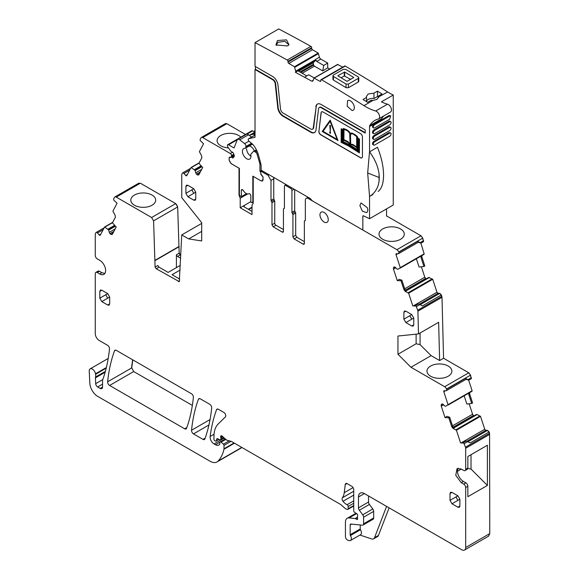 <?xml version="1.0" encoding="UTF-8"?>
<svg xmlns="http://www.w3.org/2000/svg" width="579" height="579" viewBox="0 0 579 579"><rect width="100%" height="100%" fill="white"/><g stroke="black" fill="none" stroke-linecap="round" stroke-linejoin="round"><path stroke-width="0.87" d="M187.357 174.511L185.721 175.451L183.934 173.454A1.672 0.97 -120 0 0 182.595 172.955A1.672 0.97 -120 0 0 182.356 173.208L181.936 174.018A2.794 1.614 -120 0 0 181.748 174.872L181.748 197.634L201.695 222.712L201.695 240.951L188.674 238.91L181.748 234.915L179.287 281.655L156.236 268.743L155.092 267.085L153.587 220.845L151.611 217.516L116.27 197.106L140.357 183.203L175.698 203.605L177.673 206.942L179.179 253.175L180.822 255.122M134.444 195.058A12.448 7.187 180 0 1 148.058 193.516A12.448 7.187 180 0 1 155.693 200.204A12.448 7.187 180 0 1 152.053 205.227A12.448 7.187 180 0 1 138.526 206.797A12.448 7.187 180 0 1 130.796 200.204A12.448 7.187 180 0 1 134.444 195.058M431.116 355.629L439.62 360.536L438.636 322.286L418.494 333.917L397.954 336.03L397.954 354.268L416.12 343.781L420.072 344.606L431.116 355.629L410.974 367.252L444.679 386.714A2.794 1.614 -120 0 1 446.467 389.066L446.547 389.305A1.672 0.97 -120 0 1 446.308 390.709A1.672 0.97 -120 0 1 445.975 390.789L444.187 390.724A1.115 0.644 -120 0 0 443.963 390.774A1.115 0.644 -120 0 0 443.804 391.708L448.045 404.67L445.707 406.248L444.947 406.147L443.326 404.533A1.954 1.129 -120 0 0 442.269 403.976L441.249 404.931A1.954 1.129 -120 0 0 441.299 406.183L445.041 417.618L448.797 417.763L451.75 426.766L452.64 426.253L453.806 428.127L453.169 428.496L451.75 426.766M418.494 333.917L417.908 311.184A2.794 1.614 -120 0 0 417.727 310.185L415.794 305.517L415.273 306.002L412.791 305.9L408.629 293.198L405.387 291.469L403.968 289.739L404.851 289.225L406.017 291.107L405.387 291.469M424.074 254.319L400.183 268.113L400.263 267.643L424.154 253.848L424.089 254.311L397.976 269.213L397.165 269.119L395.544 267.512A1.954 1.129 -120 0 0 394.487 266.955L394.364 266.948A1.954 1.129 -120 0 0 393.973 267.042A1.954 1.129 -120 0 0 393.648 267.433L393.467 267.911A1.954 1.129 -120 0 0 393.517 269.155L397.259 280.591L401.015 280.735L403.968 289.739M400.263 267.643L396.022 254.688A1.115 0.644 -120 0 1 396.174 253.747A1.115 0.644 -120 0 1 396.405 253.696L398.193 253.761A1.672 0.97 -120 0 0 398.526 253.689A1.672 0.97 -120 0 0 398.765 252.278L398.685 252.039A2.794 1.614 -120 0 0 396.897 249.687L308.317 198.546A4.191 2.417 -120 0 0 306.219 198.336A4.191 2.417 -120 0 0 305.35 200.254L305.35 220.223A1.115 0.644 -120 0 1 305.119 220.737A1.115 0.644 -120 0 1 304.858 220.787A1.115 0.644 -120 0 0 304.597 220.831A1.115 0.644 -120 0 0 304.366 221.344L304.366 243.462L303.179 244.143A1.672 0.97 -120 0 0 304.018 244.229A1.672 0.97 -120 0 0 304.366 243.462M294.689 189.543L294.689 210.742L291.925 212.341A1.115 0.644 -120 0 0 292.417 213.47L292.916 214.599L292.916 236.847L294.096 238.903L303.179 244.143M291.925 212.341L291.925 190.455A1.672 0.97 -120 0 0 290.738 188.399L285.606 185.439L286.598 184.867M284.419 208.006L283.927 208.57L284.419 208.006L284.419 186.12L284.767 185.352L285.606 185.439M284.369 208.317L283.927 208.57A1.115 0.644 -120 0 0 283.667 208.614A1.115 0.644 -120 0 0 283.435 209.128L283.435 231.376L282.248 232.063A1.672 0.97 -120 0 0 283.088 232.143A1.672 0.97 -120 0 0 283.435 231.376M262.902 171.189L261.911 171.753L268.034 175.292L270.994 180.424L270.994 200.392L271.985 202.65L271.985 224.768L273.165 226.816L282.248 232.063M261.911 171.753A1.672 0.97 -120 0 0 261.078 171.673A1.672 0.97 -120 0 0 260.731 172.441L260.731 173.15A1.672 0.97 -120 0 0 261.078 174.315L262.504 176.096A1.672 0.97 -120 0 1 263.098 177.623L262.519 181.082L261.411 180.778M232.686 152.168L230.333 153.522A1.672 0.97 -120 0 1 231.506 155.57L231.506 156.279A1.672 0.97 -120 0 1 231.159 157.047L229.733 157.17A1.672 0.97 -120 0 0 229.487 157.249A1.672 0.97 -120 0 0 229.139 158.016L229.139 160.195L231.108 163.618L239.011 168.178L239.011 195.101L240.213 198.199L240.213 207.789L252.017 214.606L252.017 205.024L253.226 203.309L253.226 176.385L261.122 180.945M230.333 153.522L202.751 137.599A2.794 1.614 -120 0 0 201.354 137.462A2.794 1.614 -120 0 0 200.964 137.882L200.131 139.459L200.211 140.552L203.547 143.766L199.386 151.669L201.564 155.708L201.876 157.727L198.93 163.329L202.686 167.519L198.937 174.634A1.954 1.129 -120 0 1 198.662 174.923A1.954 1.129 -120 0 1 198.163 175.003L197.663 174.93A1.954 1.129 -120 0 1 196.607 174.265L196.476 174.127A1.954 1.129 -120 0 1 195.767 172.81L195.072 170.414L191.092 167.476L186.771 175.618A1.115 0.644 -120 0 1 186.612 175.784A1.115 0.644 -120 0 1 185.721 175.451M116.27 197.106A2.794 1.614 -120 0 0 114.874 196.969A2.794 1.614 -120 0 0 114.476 197.388L113.65 198.966L113.73 200.059L117.059 203.28L112.905 211.176L115.083 215.214L115.395 217.234L112.442 222.835L116.205 227.026L112.456 234.14A1.954 1.129 -120 0 1 112.181 234.43A1.954 1.129 -120 0 1 111.675 234.509L111.182 234.437A1.954 1.129 -120 0 1 110.126 233.771L109.996 233.634A1.954 1.129 -120 0 1 109.279 232.317L108.591 229.928L104.611 226.982L100.29 235.125A1.115 0.644 -120 0 1 100.131 235.298A1.115 0.644 -120 0 1 99.241 234.958L97.453 232.968A1.672 0.97 -120 0 0 96.114 232.461A1.672 0.97 -120 0 0 95.875 232.715L95.448 233.525A2.794 1.614 -120 0 0 95.267 234.379L95.267 255.433A2.794 1.614 -120 0 0 97.243 258.849L99.711 260.275A8.374 4.835 -120 0 1 105.183 267.657A8.374 4.835 -120 0 1 103.894 274.374A8.374 4.835 -120 0 1 99.711 273.954L97.243 272.535A2.794 1.614 -120 0 0 95.846 272.391A2.794 1.614 -120 0 0 95.267 273.672L95.267 333.634A5.587 3.228 -120 0 0 99.212 340.474L107.528 345.272A2.794 1.614 -120 0 1 109.489 348.942A203.287 117.363 -120 0 1 103.105 378.767A5.587 3.228 -120 0 1 102.801 379.383A2.794 1.614 -120 0 0 102.555 380.345L102.555 387.047L100.181 388.415A3.351 1.932 -120 0 0 101.861 388.581A3.351 1.932 -120 0 0 102.555 387.047M105.378 371.363L95.528 377.052A2.794 1.614 -120 0 0 95.426 377.855L95.687 383.66A2.794 1.614 -120 0 0 97.656 386.953L100.181 388.415M95.528 377.052A5.587 3.228 -120 0 0 95.571 374.295A5.587 3.228 -120 0 1 95.484 373.817A4.466 2.577 -120 0 0 93.299 369.778A4.466 2.577 -120 0 0 90.15 368.866A4.466 2.577 -120 0 0 89.231 371.132L89.832 383.247A11.167 6.449 -120 0 0 97.713 396.383L210.061 461.246A13.961 8.063 -120 0 0 217.045 461.933A13.961 8.063 -120 0 0 218.167 461.036A53.058 30.629 -120 0 0 223.957 449.261A2.794 1.614 -120 0 0 224.001 448.783L224.001 445.396A1.115 0.644 -120 0 0 223.414 444.173L221.098 442.117A1.397 0.803 -120 0 0 220.143 441.864A1.397 0.803 -120 0 0 219.854 442.501L219.854 443.644A1.397 0.803 -120 0 1 219.767 444.071A6.702 3.872 -120 0 1 218.819 445.092A6.702 3.872 -120 0 1 215.468 444.759L214.049 443.941A5.587 3.228 -120 0 1 210.141 436.486A195.463 112.854 -120 0 1 216.532 409.737A2.794 1.614 -120 0 1 216.995 409.143A2.794 1.614 -120 0 1 218.392 409.281L223.784 412.393A2.794 1.614 -120 0 1 225.549 414.665A2.794 1.614 -120 0 1 225.376 416.945L218.211 423.987A30.716 17.732 -120 0 0 213.955 436.443L213.955 439.323A1.115 0.644 -120 0 0 214.744 440.691L215.323 441.024A1.397 0.803 -120 0 0 216.025 441.097A1.397 0.803 -120 0 0 216.278 440.735L216.734 439.034A1.397 0.803 -120 0 1 216.987 438.672A1.397 0.803 -120 0 1 217.603 438.694L219.94 439.816A1.397 0.803 -120 0 0 220.556 439.837A1.397 0.803 -120 0 0 220.845 439.2L220.845 437.956A2.794 1.614 -120 0 0 220.722 437.087A1.672 0.97 -120 0 1 220.99 435.799A1.672 0.97 -120 0 1 222.141 436.11L226.179 439.693A2.794 1.614 -120 0 0 227.2 440.279L231.115 441.328A2.794 1.614 -120 0 1 231.629 441.545L340.293 504.28A5.587 3.228 -120 0 1 341.313 505.026L344.729 508.058A5.587 3.228 -120 0 0 346.77 509.238L347.465 509.426A1.397 0.803 -120 0 0 347.907 509.382A1.397 0.803 -120 0 0 348.196 508.746L348.196 506.459A1.397 0.803 -120 0 0 347.096 504.693A8.938 5.16 -120 0 1 343.014 501.305A2.794 1.614 -120 0 1 342.363 497.802A19.548 11.283 -120 0 0 344.252 492.693L345.258 484.507A2.794 1.614 -120 0 1 345.815 483.516A2.794 1.614 -120 0 1 347.212 483.653L351.75 486.28A2.794 1.614 -120 0 1 353.726 489.696L353.726 510.721A1.397 0.803 -120 0 0 354.674 512.408L356.729 513.689A1.397 0.803 -120 0 1 357.612 515.744A2.794 1.614 -120 0 0 357.482 516.49L357.482 517.445A2.794 1.614 -120 0 0 357.612 518.343A1.397 0.803 -120 0 1 357.388 519.428A1.397 0.803 -120 0 1 356.693 519.363L355.506 518.675A1.397 0.803 -120 0 0 355.13 518.545L349.094 517.944A8.374 4.835 -120 0 0 347.168 518.321A8.374 4.835 -120 0 0 345.431 522.157L345.431 536.574A2.794 1.614 -120 0 0 347.82 540.178L349.014 540.576A4.191 2.417 -120 0 0 350.49 540.504A4.191 2.417 -120 0 0 350.425 535.553A1.115 0.644 -120 0 1 350.172 534.743L350.172 524.892A1.672 0.97 -120 0 1 350.519 524.125A1.672 0.97 -120 0 1 350.903 524.046L362.382 525.182A2.794 1.614 -120 0 0 363.019 525.059A2.794 1.614 -120 0 0 363.598 523.785L363.598 517.192A2.794 1.614 -120 0 0 362.722 514.789L359.349 510.251A2.794 1.614 -120 0 1 358.466 507.848L358.466 496.992A8.374 4.835 -120 0 1 360.203 493.156A8.374 4.835 -120 0 1 364.394 493.576L461.731 549.775A5.587 3.228 -120 0 0 464.524 550.05A5.587 3.228 -120 0 0 465.682 547.495L465.682 487.532A2.794 1.614 -120 0 0 463.707 484.109L461.239 482.683L455.767 475.301L457.048 468.592L461.239 469.004L463.707 470.43A2.794 1.614 -120 0 0 465.103 470.568A2.794 1.614 -120 0 0 465.682 469.294L465.682 448.24A2.794 1.614 -120 0 0 465.494 447.169L463.576 442.544L463.055 443.022L460.573 442.928L456.418 430.226L453.169 428.496M442.269 403.976L442.146 403.976A1.954 1.129 -120 0 0 441.755 404.062A1.954 1.129 -120 0 0 441.43 404.46M410.974 367.252L397.954 354.268M328.257 219.636A5.862 3.387 -120 0 0 325.695 213.731A5.862 3.387 -120 0 0 321.179 212.16A5.862 3.387 -120 0 0 319.963 214.845A5.862 3.387 -120 0 0 322.525 220.751A5.862 3.387 -120 0 0 327.041 222.322A5.862 3.387 -120 0 0 328.257 219.636M191.41 393.706L116.357 350.375A2.794 1.614 -120 0 0 114.968 350.237A2.794 1.614 -120 0 0 114.497 350.831A195.463 112.854 -120 0 0 107.643 381.8A2.794 1.614 -120 0 0 109.605 385.462L184.679 428.807A2.794 1.614 -120 0 0 186.076 428.945A2.794 1.614 -120 0 0 186.547 428.351A195.463 112.854 -120 0 0 193.372 397.368A2.794 1.614 -120 0 0 191.41 393.706M409.802 315.736L411.778 314.592L413.753 318.016L411.778 319.152L409.802 315.736L403.881 319.152L403.881 312.313L404.46 311.039L405.857 311.176L403.881 312.313M411.778 314.592L405.857 311.176M413.753 318.016L413.753 324.855L411.778 325.991L413.174 326.136L413.753 324.855M403.881 319.152L405.857 322.575L411.778 325.991M209.721 404.272L200.269 398.822A2.794 1.614 -120 0 0 198.872 398.678A2.794 1.614 -120 0 0 198.409 399.271A195.463 112.854 -120 0 0 191.54 430.24A2.794 1.614 -120 0 0 193.509 433.903L203.005 439.389A2.794 1.614 -120 0 0 204.401 439.526A2.794 1.614 -120 0 0 204.872 438.933A195.463 112.854 -120 0 0 211.682 407.934A2.794 1.614 -120 0 0 209.721 404.272M101.781 301.601L107.708 298.185L105.733 294.762L99.805 298.185L101.781 301.601L107.708 305.024L109.098 305.162L109.677 303.881L107.708 305.024M99.805 298.185L99.805 291.346L100.384 290.065L101.781 290.202L99.805 291.346M107.708 298.185L109.677 297.041L107.708 293.625L101.781 290.202M109.677 297.041L109.677 303.881M451.982 503.788L457.902 500.365L455.926 496.948L450.006 500.365L451.982 503.788L457.902 507.204L459.299 507.342L459.878 506.068L457.902 507.204M450.006 500.365L450.006 493.525L450.585 492.251L451.982 492.389L450.006 493.525M457.902 500.365L459.878 499.228L457.902 495.805L451.982 492.389M459.878 499.228L459.878 506.068M185.895 193.299L191.815 189.883L193.791 193.299L195.767 192.163L193.791 188.74L187.871 185.323L186.474 185.186L185.895 186.46L185.895 193.299L187.871 196.722L193.791 200.146L195.188 200.283L195.767 199.002L193.791 200.146M195.767 192.163L195.767 199.002M140.357 183.203L138.569 183.485M114.874 196.969L138.866 183.123M245.489 134.458L226.838 123.689L225.05 123.978M202.751 137.599L226.642 123.805A2.794 1.614 -120 0 0 225.245 123.667L225.347 123.617M418.255 242.297L420.955 243.151L423.524 241.667L422.771 238.128L420.984 235.783L386.533 215.887M424.154 253.848L420.882 243.144M421.975 255.368L421.664 257.033L422.171 255.252M421.859 256.917L424.812 265.927L423.937 266.478L420.969 257.431L421.541 255.621M421.374 266.76L424.798 277.211L426.043 278.955M428.605 277.479L405.647 290.73L428.663 277.464L432.723 279.295L436.964 292.25L438.014 293.3L439.801 293.365L441.379 294.935L442.001 297.273L443.565 358.256L468.766 372.804L470.561 375.156L471.306 378.695L468.744 380.171L466.037 379.325M471.871 391.339L472.131 390.76L468.664 380.171M472.044 391.238L472.131 390.76L448.045 404.67M469.757 392.396L469.446 394.06L469.953 392.28M469.641 393.944L472.594 402.955L471.719 403.498L468.758 394.458L469.323 392.649M469.156 403.787L472.58 414.238L473.825 415.983M476.387 414.499L453.429 427.758L477.06 414.513L480.505 416.323L484.746 429.278L485.795 430.32L487.583 430.392L489.161 431.963L489.588 433.258L489.769 533.585L488.517 536.197M241.03 448.081L241.899 447.48M131.73 367.889L133.698 371.552L131.73 367.889L132.772 359.849M133.698 371.552L192.344 405.416M415.794 305.517L418.356 304.033L419.898 304.612L416.54 306.552M418.356 304.033L415.519 305.509M401.015 280.735L401.891 280.185L404.851 289.225M423.937 266.478L419.08 267.02L416.381 258.762M401.891 280.185L399.228 279.346L397.259 280.591M418.327 242.138L417.72 241.334L398.765 252.278M294.096 238.903L296.861 237.303L304.366 241.638M296.861 237.303L295.681 235.255L295.681 213.007A1.115 0.644 60 0 0 295.181 211.871A1.115 0.644 -120 0 1 294.689 210.742M273.165 226.816L275.93 225.224A1.672 0.97 60 0 1 274.75 223.168L274.75 201.051L274.251 199.921A1.115 0.644 60 0 1 273.758 198.792L273.758 178.824A4.191 2.417 60 0 0 273.512 177.312M240.213 207.789L244.15 205.516L243.672 206.233L244.164 206.884L252.017 211.415M240.213 198.199L247.537 193.972M244.258 206.935L244.164 205.509L250.845 201.651M239.011 195.101L239.467 194.833M231.159 157.047L234.162 155.31M188.674 238.91L201.695 231.39M181.748 234.915L201.695 223.4M154.846 260.42L178.94 246.516M95.846 272.391L98.017 271.138A2.794 1.614 -120 0 1 99.414 271.276L101.882 272.702L104.842 273.498M467.825 468.404L471.016 469.077L487.402 485.426L467.854 496.71L467.854 486.273A2.794 1.614 -120 0 0 465.878 482.857L463.41 481.431A8.374 4.835 60 0 1 458.279 468.208M465.103 470.568L467.275 469.316A2.794 1.614 -120 0 0 467.854 468.035L465.682 469.294M463.576 442.544L466.138 441.06L467.68 441.639L464.322 443.579M466.138 441.06L463.301 442.53M448.797 417.763L449.673 417.206L452.64 426.253M471.719 403.498L466.862 404.048L464.163 395.79M449.673 417.206L447.01 416.373L445.041 417.618M466.117 379.165L465.502 378.362L446.547 389.305M471.111 378.804L471.386 377.689M423.329 241.783L423.604 240.661M180.677 258.234L177.558 256.432A1.672 0.97 60 0 1 176.414 254.774L179.179 253.175M420.072 333.005L420.072 344.606M419.898 304.612L422.424 305.878L441.379 294.935M420.955 243.151L417.72 241.334M275.93 225.224L283.435 229.552M467.68 441.639L470.206 442.906L489.161 431.963M468.744 380.171L465.502 378.362M248.688 209.489L252.017 207.564M248.304 209.272L252.017 207.13M382.705 228.958A12.637 7.295 0 0 0 379.006 234.169A12.637 7.295 0 0 0 386.852 240.864A12.637 7.295 0 0 0 400.574 239.272A12.637 7.295 0 0 0 404.272 234.169A12.637 7.295 0 0 0 396.521 227.388A12.637 7.295 0 0 0 382.705 228.958M240.828 137.151A12.637 7.295 0 0 0 220.794 135.479A12.637 7.295 0 0 0 217.096 140.69A12.637 7.295 0 0 0 228.416 147.891M180.134 270.046L172.072 274.699L179.722 279.114M156.236 268.743L159.001 267.151L168.127 272.419L180.351 265.356M359.943 535.047L371.638 538.933A5.587 3.228 -120 0 0 373.607 538.832A5.587 3.228 -120 0 0 374.526 537.696L386.591 506.393M363.019 525.059L373.093 519.247A2.794 1.614 -120 0 0 373.672 517.966L373.672 511.38A2.794 1.614 -120 0 0 372.789 508.97L369.416 504.439A2.794 1.614 -120 0 1 368.534 502.029L368.534 495.964M350.49 540.504L360.558 534.692A4.191 2.417 -120 0 0 360.493 529.734A1.115 0.644 -120 0 1 360.247 528.931L360.247 524.972M487.402 485.426L487.402 445.237L467.854 456.527L467.854 468.035M448.226 376.22A12.448 7.187 0 0 0 451.873 371.197A12.448 7.187 0 0 0 444.231 364.509A12.448 7.187 0 0 0 430.617 366.058A12.448 7.187 0 0 0 426.969 371.197A12.448 7.187 0 0 0 434.699 377.79A12.448 7.187 0 0 0 448.226 376.22M457.49 471.284L461.34 469.062M471.016 454.703L471.016 469.077M389.102 507.841L378.478 535.416L374.526 537.696M373.607 538.832L377.559 536.552A5.587 3.228 -120 0 0 378.478 535.416M176.414 254.774L176.414 267.628M159.001 267.151L157.857 265.493L155.092 267.085M398.685 252.039L422.576 238.244L423.408 240.777L420.245 242.601M446.467 389.066L470.358 375.272L471.19 377.805L468.027 379.629M416.12 343.781L416.12 334.155M439.62 360.536L443.565 358.256M155.092 260.564L179.179 246.654M253.226 202.013L251.937 202.759L253.226 201.268M263.083 180.105L262.251 180.583A4.191 2.417 -120 0 1 260.347 180.482L252.82 176.132L252.82 201.506M251.937 202.759L250.845 202.129L250.845 195.868A1.679 0.97 -120 0 0 249.658 193.82A1.694 0.977 -120 0 0 248.883 193.755A5.587 3.228 -120 0 1 243.375 190.578A1.694 0.977 -120 0 0 242.601 189.746A1.679 0.97 -120 0 0 241.704 189.623A1.679 0.97 -120 0 0 241.356 190.39L241.356 196.65L239.786 195.745L239.395 194.631L239.395 168.38L232.114 164.183A4.191 2.417 -120 0 1 229.154 159.051L229.154 157.806M262.251 180.583A4.191 2.417 -120 0 0 263.098 179.056M260.745 173.367L260.745 174.192L262.989 176.993M260.731 172.549A1.115 0.644 -120 0 0 259.957 171.362L259.928 163.98L260.738 163.51M258.053 153.696L257.09 154.253L259.928 163.98M257.09 154.253A2.236 1.288 -120 0 0 255.904 152.451L254.941 151.698A2.236 1.288 -120 0 0 253.551 151.401A2.236 1.288 -120 0 0 253.378 151.539L251.018 154A1.672 0.97 -120 0 0 250.83 155.02A6.029 3.481 -120 0 1 249.715 159.059A6.029 3.481 -120 0 1 248.391 159.334A6.029 3.481 -120 0 1 243.173 154.571A6.029 3.481 -120 0 1 243.679 148.615A6.029 3.481 -120 0 1 245.004 148.34A1.672 0.97 -120 0 0 245.366 148.26A1.672 0.97 -120 0 0 245.691 147.732L245.909 146.516A2.236 1.288 -120 0 0 244.627 143.65L239.742 139.828A3.351 1.932 -120 0 0 237.658 139.387A3.351 1.932 -120 0 0 237.108 140.067L234.054 147.978L228.56 144.801A1.679 0.97 -120 0 0 227.721 144.721A1.679 0.97 -120 0 0 227.373 145.488L227.713 146.907L230.659 150.996L233.467 153.153L234.285 155.7L234.213 156.562L232.772 158.103L232.172 157.264L229.233 157.524M241.356 196.65L246.531 193.668M247.363 133.944L252.647 130.89A1.679 0.97 -120 0 0 251.807 130.811L227.721 144.721M252.647 130.89L254.319 131.86M259.957 171.362L261.578 170.421L259.928 171.348M237.658 139.387L247.11 133.923L251.59 137.042M232.172 157.264L234.35 156.004M255.028 130.014L254 132.685M372.977 100.435L371.081 100.297L367.578 102.317A1675.423 967.306 -120 0 0 363.033 99.465L366.536 97.438L366.369 96.577L368.164 94.008L373.947 93.168L377.45 91.142A1675.423 967.306 -120 0 1 381.988 93.993L378.485 96.02L378.637 97.171L376.857 99.45L372.977 100.435L363.959 105.646A1675.423 967.306 -120 0 0 353.024 98.792L348.283 95.861A1675.423 967.306 -120 0 0 321.577 79.75A1.115 0.644 -120 0 0 321.005 79.685A1.115 0.644 -120 0 0 320.773 80.206L320.78 80.879L319.992 81.342A1.115 0.644 -120 0 0 320.549 81.393A1.115 0.644 -120 0 0 320.78 80.879M321.005 79.685L344.7 66.006A1.115 0.644 -120 0 1 345.265 66.071A1675.423 967.306 -120 0 1 371.979 82.182A1675.423 967.306 -120 0 1 376.719 85.113A1675.423 967.306 -120 0 1 387.655 91.967L378.652 96.888M378.485 97.742L378.485 96.02M378.485 97.134L377.45 96.534L373.947 98.553A6.145 3.546 0 0 0 368.164 99.494A6.145 3.546 0 0 0 366.536 101.18M358.785 77.687L358.785 81.321L358.292 82.023L348.42 87.719L346.054 87.682A1675.423 967.306 -120 0 0 333.417 80.068L333.417 76.421L332.925 75.726L333.417 75.031L343.289 69.335L345.656 69.357A1679.889 969.89 60 0 1 358.292 76.964L358.785 77.673L358.292 78.375L348.42 84.071L346.054 84.035L333.417 76.421M332.925 75.733L332.925 79.374L333.417 80.068M387.655 91.967A55.845 32.243 -120 0 0 393.242 95.036L381.395 101.875A55.845 32.243 -120 0 0 387.517 104.169L375.67 111.009A55.845 32.243 -120 0 1 363.959 105.646M366.536 101.665L366.536 97.438M377.45 96.534L377.45 91.142M373.947 98.553L373.947 93.168M363.626 215.887L362.838 216.343A1.115 0.644 -120 0 1 363.069 215.837A1.115 0.644 -120 0 1 363.554 215.851L369.547 218.71L393.242 205.024L393.242 95.036M386.533 208.903L386.533 216.119M329.704 68.988L327.7 67.844L327.685 63.046L320.773 59.08A1.954 1.129 -120 0 1 319.456 57.22L318.182 53.036L312.486 49.772A1.115 0.644 -120 0 1 311.697 48.404L311.69 47.724A1.115 0.644 -120 0 0 310.887 46.356A1675.423 967.306 -120 0 0 278.723 28.95L255.028 42.629A1675.423 967.306 -120 0 1 287.191 60.035A1.115 0.644 -120 0 1 288.002 61.403L288.002 62.083A1.115 0.644 -120 0 0 288.791 63.451L294.487 66.715L295.818 71.941L315.483 60.585L315.664 59.702L295.811 71.159M342.761 67.128L337.615 64.493M312.711 129.066A3.633 2.099 -120 0 0 312.921 128.972L312.522 129.204A3.633 2.099 -120 0 1 310.713 129.023L283.066 113.064A3.633 2.099 -120 0 1 280.526 109.018L277.942 84.903A7.541 4.35 -120 0 0 272.658 76.5L255.028 66.324L255.028 42.629M312.522 129.204A3.633 2.099 -120 0 0 313.253 127.916L316.228 106.55L313.652 127.684L313.253 127.916M321.121 107.672L321.511 107.448A3.633 2.099 -120 0 0 319.702 107.267L319.304 107.491A3.633 2.099 -120 0 1 321.121 107.672L365.204 133.127L365.204 129.935L321.121 104.481A7.541 4.35 -120 0 0 317.35 104.104A7.541 4.35 -120 0 0 315.837 106.782M319.304 107.491A3.633 2.099 -120 0 0 318.573 108.78L315.996 129.913A7.541 4.35 -120 0 1 314.477 132.591A7.541 4.35 -120 0 1 310.713 132.215L283.066 116.256L283.464 116.024L311.104 131.983A7.541 4.35 -120 0 0 314.672 132.468M255.028 135.081L248.753 138.707L255.028 137.259L255.028 69.516L272.658 79.692A3.633 2.099 -120 0 1 275.199 83.738L277.782 107.853A7.541 4.35 -120 0 0 283.066 116.256M248.753 138.707A1.672 0.97 -120 0 0 248.594 138.772A1.672 0.97 -120 0 0 248.304 139.98A1.672 0.97 -120 0 0 249.231 141.45L251.054 142.875A11.167 6.449 -120 0 1 254.601 146.762A17.869 10.321 -120 0 1 258.61 155.512L260.673 163.249A11.167 6.449 -120 0 1 261.151 166.643L261.151 170.175L309.866 198.3A2.794 1.614 -120 0 1 310.851 199.176L311.299 199.741A2.794 1.614 -120 0 0 312.291 200.616M362.838 216.343L362.838 229.798M369.547 218.71L369.547 196.505L367.672 172.969L379.035 177.478L379.079 180.851C378.282 187.755 375.105 192.973 369.547 196.505L372.84 194.53A39.104 22.581 -120 0 1 371.921 195.137M387.517 104.169A4.466 2.577 -120 0 1 391.049 107.933A4.466 2.577 -120 0 1 390.543 112.029L378.695 118.869A4.466 2.577 -120 0 1 378.304 119.028A39.09 22.574 -120 0 0 374.881 120.41A39.09 22.574 -120 0 0 369.764 125.614A2.794 1.614 -120 0 0 369.547 126.519L369.547 151.821A39.111 22.581 -120 0 0 369.518 151.763L367.672 172.969M378.695 118.869A4.466 2.577 -120 0 0 379.202 114.772A4.466 2.577 -120 0 0 375.67 111.009M319.992 81.342L314.013 78.049L312.703 81.263M313.044 80.814L311.734 81.169L313.21 80.315M295.818 71.941L295.377 72.295L311.734 81.169M318.834 131.136A2.794 1.614 -120 0 0 320.788 134.842L360.471 157.749A2.794 1.614 -120 0 0 361.861 157.886A2.794 1.614 -120 0 0 362.44 156.612L362.44 136.999A2.794 1.614 -120 0 0 360.471 133.583L323.024 111.964A2.794 1.614 -120 0 0 321.627 111.827A2.794 1.614 -120 0 0 321.07 112.818L318.949 131.064A2.794 1.614 -120 0 0 320.911 134.769L320.788 134.842M348.703 100.326L347.603 100.587L347.168 106.189L352.097 110.524A5.587 3.228 -120 0 0 353.19 110.263A5.587 3.228 -120 0 0 353.624 104.654A5.587 3.228 -120 0 0 348.703 100.326M367.318 207.687L361.028 202.954L359.877 205.516L362.316 211.132L366.616 212.631L367.318 211.936A5.587 3.228 -120 0 0 367.318 207.687M369.547 126.519L381.395 119.679A2.794 1.614 60 0 1 381.612 118.775A39.09 22.574 60 0 1 383.682 115.988M379.086 180.851A39.104 22.581 -120 0 0 379.079 174.322C378.268 166.904 375.098 159.399 369.554 151.814L377.443 147.269C380.953 155.975 382.951 164.161 383.421 171.811A39.104 22.581 -120 0 1 383.428 178.354C382.994 184.585 381.243 188.949 378.167 191.454M390.666 121.626L389.877 121.17A1.954 1.129 120 0 0 388.9 121.272L373.896 129.935A1.954 1.129 120 0 0 372.615 131.657A1.954 1.129 120 0 0 372.919 133.221L373.708 133.677A1.954 1.129 120 0 0 374.685 133.583L389.689 124.919A1.954 1.129 120 0 0 390.97 123.197A1.954 1.129 120 0 0 390.666 121.626A1.954 1.129 120 0 0 389.689 121.728L374.685 130.391A1.954 1.129 120 0 0 373.404 132.113A1.954 1.129 120 0 0 373.708 133.677M389.92 115.496L388.9 115.568L373.896 124.232A1.954 1.129 120 0 0 372.615 125.954A1.954 1.129 120 0 0 372.919 127.525L373.708 127.981A1.954 1.129 120 0 0 374.685 127.879L389.689 119.216L390.673 115.93L389.689 116.024L374.685 124.688A1.954 1.129 120 0 0 373.404 126.41A1.954 1.129 120 0 0 373.708 127.981M373.708 145.076L372.919 144.62A1.954 1.129 120 0 1 372.615 143.056A1.954 1.129 120 0 1 373.896 141.334L388.9 132.671L389.689 133.127L374.685 141.79A1.954 1.129 120 0 0 373.404 143.512A1.954 1.129 120 0 0 373.708 145.076A1.954 1.129 120 0 0 374.685 144.982L389.689 136.318A1.954 1.129 120 0 0 390.97 134.596A1.954 1.129 120 0 0 390.666 133.032A1.954 1.129 120 0 0 389.689 133.127M389.92 132.598L388.9 132.671M390.666 127.329L389.877 126.873A1.954 1.129 120 0 0 388.9 126.967L373.896 135.631A1.954 1.129 120 0 0 372.615 137.353A1.954 1.129 120 0 0 372.919 138.924L373.708 139.38A1.954 1.129 120 0 0 374.685 139.278L389.689 130.615A1.954 1.129 120 0 0 390.97 128.893A1.954 1.129 120 0 0 390.666 127.329A1.954 1.129 120 0 0 389.689 127.423L374.685 136.087A1.954 1.129 120 0 0 373.404 137.809A1.954 1.129 120 0 0 373.708 139.38M255.028 69.516L255.426 69.285L273.049 79.468L272.658 79.692M255.426 66.549L255.426 69.285M277.464 40.523L286.504 39.871L288.993 44.721L287.517 45.951L275.951 44.916L277.464 40.523M315.664 59.702L316.72 61.417L323.777 65.463L322.72 70.92L314.44 66.18L313.572 65.087L300.805 72.462M327.685 63.046L323.777 65.463M327.7 67.844L322.72 70.92M312.921 128.972A3.633 2.099 -120 0 0 313.652 127.684M317.553 104.003A7.541 4.35 -120 0 0 316.228 106.55M321.511 107.448L365.204 132.671M275.199 83.738L275.597 83.514L278.173 107.622A7.541 4.35 -120 0 0 283.464 116.024M275.597 83.514A3.633 2.099 -120 0 0 273.049 79.468M379.079 174.322L379.035 177.478M304.728 77.152L308.723 74.785L314.216 77.933M295.377 72.295L297.946 70.812L306.827 75.936M313.572 65.087L313.188 62.684L315.483 60.585M321.685 111.79A2.794 1.614 -120 0 0 321.186 112.746L318.949 131.064M320.911 134.769L360.587 157.683A2.794 1.614 -120 0 0 361.918 157.85M337.955 75.654L337.955 75.885A1679.889 969.89 60 0 1 347.038 81.357L353.755 77.485A1679.889 969.89 60 0 0 344.671 72.013L337.955 75.654M255.028 134.603L254.673 134.806A3.351 1.932 -120 0 0 255.021 135.059L248.594 138.772M254.673 134.806A2.794 1.614 -120 0 0 253.132 134.277L250.721 134.835A14.518 8.381 -120 0 0 249.397 135.341L255.028 132.092M276.487 45.473L276.335 44.706L278.13 42.253L284.846 41.384L288.617 44.474L288.443 45.292M341.176 128.762L342.761 129.566L343.492 128.473L346.908 129.841L349.188 131.563L350.367 133.554L351.945 133.018L355.231 134.769L357.272 136.434L357.844 138.041L359.508 139.105L359.385 152.899L348.674 146.06L341.169 142.376L341.176 128.762L342.819 129.472M330.218 120.164L337.998 140.588L330.218 120.164M341.118 77.781L344.288 75.95L344.273 72.006M350.765 79.439L344.288 75.95M246.618 148.926A5.862 3.387 -120 0 0 250.96 156.214M254.333 150.945A5.862 3.387 -120 0 0 249.296 145.995M343.687 128.531L348.153 130.796L350.36 133.561M351.156 133.004L355.108 134.835L357.149 136.499L357.728 138.106L359.393 139.177L359.385 152.899M330.102 120.229L322.199 131.469L337.998 140.588M351.808 147.384L358.966 152.132L358.966 139.358L357.916 138.685L358.336 139.72L358.336 150.967L351.54 146.552L350.433 146.393L349.043 145.112L342.211 141.66L342.529 129.899L341.588 129.414L341.588 142.101L348.804 145.655L350.512 147.16L351.931 147.319L358.966 151.988M343.47 129.472L342.638 130.76L342.638 140.972L343.47 139.582L343.47 129.472M357.916 139.684L357.077 137.368L357.077 147.442L357.916 149.751L357.916 139.684M343.774 140.219L342.963 141.602L349.166 144.612L350.071 145.705L348.551 142.716L343.774 140.219M351.446 145.922L357.663 150.091L356.852 147.797L354.066 145.727L351.562 144.634L350.758 144.931L350.483 145.944L351.562 145.857L357.598 149.896M343.897 129.211L343.897 139.763L347.755 141.638L350.071 144.142L349.709 133.228L347.675 130.926L343.897 129.211M356.664 147.153L356.664 136.564L353.204 134.096L351.135 133.64L350.49 135.008L350.483 144.417L352.705 144.489L356.664 147.153M322.952 131.404L330.102 121.235L337.246 139.655L322.952 131.404L330.124 121.3M341.704 129.479L341.704 142.036L348.927 145.582L350.628 147.095L351.931 147.319M358.119 138.815L358.336 150.967M343.47 129.587L342.638 130.76M342.754 130.688L342.754 140.777M357.2 137.693L357.2 147.37L357.916 149.353M343.839 140.241L342.963 141.602M343.079 141.537L349.282 144.547L350.049 145.517M351.033 144.728L350.606 145.879L351.301 146.009M344.013 129.24L343.897 139.763M344.013 139.691L347.87 141.565L350.071 143.867M350.845 144.222L352.828 144.424L356.664 146.986M350.722 144.28L350.483 135.276M351.069 133.669L350.606 135.211M323.075 131.332L337.173 139.474M330.392 133.416L330.515 132.207L330.392 133.416L329.806 133.076L329.806 131.94L330.392 132.28M329.806 131.94L330.515 132.207M330.254 131.375L330.508 125.621L329.806 125.353L330.254 131.375L330.392 125.686L329.806 125.353M151.611 217.516L175.698 203.605M140.161 183.311L138.374 183.594M417.727 310.185L441.618 296.39A2.794 1.614 -120 0 1 441.806 297.389L417.908 311.184M432.723 279.295L408.629 293.198M438.014 293.3L436.769 292.366L413.283 305.922M432.527 279.411L432.115 278.912L408.224 292.706M405.922 291.02L429.336 277.5M425.579 278.485L424.798 277.211M395.848 267.809L393.517 269.155M424.595 277.327L404.714 288.805M394.929 267.064L393.467 267.911M394.487 266.955L393.648 267.433M397.65 253.74L396.022 254.688M422.771 238.128L422.576 238.244A2.794 1.614 -120 0 0 420.788 235.892L396.897 249.687M305.292 220.534L304.858 220.787M292.916 236.847L295.681 235.255M292.916 214.599L295.681 213.007M292.417 213.47L295.181 211.871M294.096 189.195L291.925 190.455M271.985 224.768L274.75 223.168M270.994 200.392L273.758 198.792M271.493 201.521L274.251 199.921M268.034 175.292L269.018 174.72M270.994 180.424L273.758 178.824M234.01 154.832L231.506 156.279M231.506 155.57L233.815 154.238M198.995 174.525L198.163 175.003M199.277 173.997L197.663 174.93M200.24 172.166L196.607 174.265M200.399 171.862L196.476 174.127M201.702 169.379L195.767 172.81M201.948 166.694L195.181 170.602M201.803 166.535L195.072 170.414M201.188 165.847L194.464 169.734M201.137 165.789L194.399 169.676M199.024 163.148L191.425 167.534M199.176 162.851L191.208 167.454M189.651 170.161L183.934 173.454M153.587 220.845L177.673 206.942M112.514 234.032L111.675 234.509M112.789 233.503L111.182 234.437M113.752 231.672L110.126 233.771M113.918 231.368L109.996 233.634M115.221 228.886L109.279 232.317M115.467 226.201L108.693 230.116M115.322 226.042L108.591 229.928M114.707 225.354L107.976 229.241M114.656 225.296L107.918 229.19M112.536 222.654L104.937 227.04M112.695 222.358L104.727 226.961M100.869 234.017L99.241 234.958M103.163 229.668L97.453 232.968M101.882 272.702L99.711 273.954M99.414 271.276L97.243 272.535M102.555 384.13L97.656 386.953M102.678 379.621L95.687 383.66M105.132 372.246L95.426 377.855M106.21 368.157L95.571 374.295M467.854 486.273L465.682 487.532M465.878 482.857L463.707 484.109M463.41 481.431L461.239 482.683M465.494 447.169L489.385 433.374A2.794 1.614 -120 0 1 489.573 434.445L465.682 448.24M480.505 416.323L456.418 430.226M485.795 430.32L484.551 429.394L461.065 442.949M480.309 416.431L479.904 415.939L456.006 429.734M453.704 428.047L477.118 414.528M473.361 415.512L472.58 414.238M443.63 404.837L441.299 406.183M472.384 414.354L452.496 425.833M442.711 404.091L441.249 404.931M471.936 390.876L471.849 391.353L447.98 405.134M445.432 390.767L443.804 391.708M470.561 375.156L470.358 375.272A2.794 1.614 -120 0 0 468.57 372.919L444.679 386.714M411.778 319.152L405.857 322.575M193.791 193.299L187.871 196.722M187.871 185.323L185.895 186.46M241.132 448.03L241.856 447.451M488.611 536.14L489.769 533.585M487.583 430.392L489.588 433.258M473.159 415.628L453.075 427.222M439.801 293.365L441.813 296.274M425.377 278.6L405.293 290.202M177.558 256.432L180.322 254.84M180.127 254.948L178.983 253.291M107.643 381.8L131.534 368.005L132.605 359.754M437.818 293.408L419.001 304.279M421.664 257.033L420.969 257.431M485.6 430.436L466.783 441.299M469.446 394.06L468.758 394.458M191.815 189.883L193.791 188.74M439.606 293.481L420.122 304.728M487.388 430.508L467.904 441.755M455.926 496.948L457.902 495.805M105.733 294.762L107.708 293.625M476.857 414.629L453.668 428.011M429.075 277.602L405.886 290.991M199.617 398.569L198.409 399.271M210.054 419.551L191.54 430.24M208.939 424.993L193.509 433.903M205.154 438.151L203.005 439.389M115.713 350.129L114.497 350.831M133.496 371.667L109.605 385.462M186.829 427.57L184.679 428.807M489.573 533.7L465.682 547.495M364.394 493.576L358.466 496.992M368.534 502.029L358.466 507.848M369.416 504.439L359.349 510.251M372.789 508.97L362.722 514.789M373.672 511.38L363.598 517.192M373.672 517.966L363.598 523.785M351.525 524.111L350.172 524.892M360.247 528.931L350.172 534.743M360.493 529.734L350.425 535.553M356.606 513.609L349.094 517.944M357.482 517.185L355.13 518.545M357.482 517.532L355.506 518.675M357.677 518.791L356.693 519.363M346.951 483.523L345.258 484.507M353.067 487.612L344.252 492.693M353.726 491.245L342.363 497.802M353.726 495.125L343.014 501.305M353.726 500.864L347.096 504.693M353.726 503.267L348.196 506.459M353.726 505.554L348.196 508.746M222.249 436.204L220.722 437.087M222.886 436.776L220.845 437.956M223.74 437.529L220.845 439.2M217.429 438.636L216.734 439.034M218.804 439.273L216.278 440.735M217.74 409.035L216.532 409.737M214.042 434.236L210.141 436.486M224.297 438.021L214.049 443.941M219.897 442.197L215.468 444.759M225.832 439.389L221.098 442.117M229.226 440.822L223.414 444.173M231.064 441.314L224.001 445.396M234.082 442.964L224.001 448.783M234.473 443.188L223.957 449.261M241.776 447.408L218.167 461.036M106.355 367.542L95.484 373.817M178.455 281.575L179.635 280.887M271.985 202.65L274.75 201.051M291.729 187.828L290.738 188.399M309.302 197.975L308.317 198.546M175.502 203.721A2.794 1.614 60 0 1 177.478 207.05M241.356 190.39L242.543 189.709M257.271 151.662L255.904 152.451M256.801 150.627L254.941 151.698M252.27 143.939L245.691 147.732M251.532 143.266L245.909 146.516M248.927 141.167L244.627 143.65M248.594 134.719L239.742 139.828M228.56 144.801L237.245 139.785M345.265 66.071L321.577 79.75M358.292 78.375L358.292 82.023M348.42 84.071L348.42 87.719M346.054 84.035L346.054 87.682M310.887 46.356L287.191 60.035M311.69 47.724L288.002 61.403M311.697 48.404L288.002 62.083M312.486 49.772L288.791 63.451M318.182 53.036L294.487 66.715M318.559 53.565L294.863 67.244M315.671 59.615L295.804 71.087M319.456 57.22L315.664 59.413M320.773 59.08L316.72 61.417M314.44 66.18L302.18 73.258M337.991 64.392L314.296 78.071M311.104 131.983L310.713 132.215M278.173 107.622L277.782 107.853M381.612 118.775L369.764 125.614M313.854 61.635L297.953 70.812M295.76 72.071L315.389 60.737M373.896 129.935L374.685 130.391M388.9 121.272L389.689 121.728M373.896 124.232L374.685 124.688M388.9 115.568L389.689 116.024M373.896 141.334L374.685 141.79M373.896 135.631L374.685 136.087M388.9 126.967L389.689 127.423M313.188 62.684L298.532 71.145M344.686 75.95L344.671 72.013M255.028 133.184L253.132 134.277M250.721 134.835L255.028 132.345M313.152 62.865L298.67 71.224M313.297 64.378L300.052 72.028M417.995 304.033L415.404 305.531M418.595 242.102L398.526 253.689M305.336 220.411L304.597 220.831M284.767 185.352L286.106 184.585M262.41 170.906L261.078 171.673M225.245 123.667L201.354 137.462M199.212 162.793L191.092 167.476M190.614 168.33L182.595 172.955M112.724 222.3L104.611 226.982M104.126 227.837L96.114 232.461M465.777 441.06L463.186 442.559M472.051 391.23L447.965 405.141M466.377 379.129L446.308 390.709M488.415 536.255L464.524 550.05M355.991 513.226L347.168 518.321M353.726 506.024L347.907 509.382M224.059 437.811L220.556 439.837M219.014 439.367L216.025 441.097M225.282 438.896L220.143 441.864M240.936 448.139L217.045 461.933M108.201 358.444L90.15 368.866M284.405 208.194L283.667 208.614M308.071 197.265L306.219 198.336M256.374 149.773L253.551 151.401M252.48 144.149L245.366 148.26M337.709 64.37L314.013 78.049M389.877 115.474L390.615 115.901M389.877 132.577L390.666 133.032"/></g></svg>
